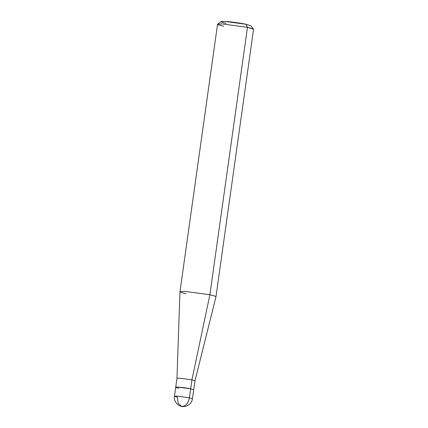 <?xml version="1.0" encoding="UTF-8"?>
<svg xmlns="http://www.w3.org/2000/svg" width="428" height="428" viewBox="0 0 428 428"><rect width="100%" height="100%" fill="white"/><g stroke="black" fill="none" stroke-linecap="round" stroke-linejoin="round"><path stroke-width="0.64" d="M174.447 396.253L175.71 387.281L177.962 387.105L190.669 388.817L189.406 397.783C188.267 403.176 185.864 406.076 182.189 406.482L181.552 406.402C177.395 405.739 173.474 400.726 174.447 396.253L176.705 396.077L189.406 397.783L192.45 398.778L189.406 397.783L176.705 396.077L174.447 396.253L177.492 397.248L178.15 403.251L181.552 406.402L182.189 406.482C185.864 406.076 188.267 403.176 189.406 397.783L190.669 388.817C186.223 387.929 181.986 387.361 177.962 387.105C174.801 387.035 175.063 387.426 178.749 388.276M190.669 388.817L191.926 379.845L190.669 388.817L193.707 389.812L194.965 380.84L191.926 379.845L194.965 380.84L215.963 296.754L214.321 295.866L209.886 294.748L247.47 27.322L251.878 28.435L253.553 29.318L215.969 296.743L214.294 295.855L209.886 294.748L191.926 379.845L209.886 294.748L184.479 291.334L179.969 291.682L181.643 292.57L186.052 293.678M179.969 291.682L217.552 24.257L222.062 23.909L247.47 27.322L222.062 23.909L217.633 24.145L221.035 21.598L224.732 21.4L245.902 24.246L250.936 25.798L253.504 29.19L247.47 27.322L245.902 24.246C240.787 23.08 229.141 21.512 224.732 21.4C219.457 21.282 219.89 21.935 226.038 23.353M175.715 387.281L176.973 378.315L179.225 378.138L191.926 379.845L179.225 378.138L176.973 378.32L179.969 291.698L184.479 291.334L209.886 294.748L247.47 27.322L245.902 24.246M217.633 24.145L218.938 25.049L223.635 26.252M181.552 406.402C181.975 406.777 183.607 406.675 186.448 406.092C189.834 404.749 191.83 402.309 192.45 398.778L193.707 389.812"/></g></svg>
